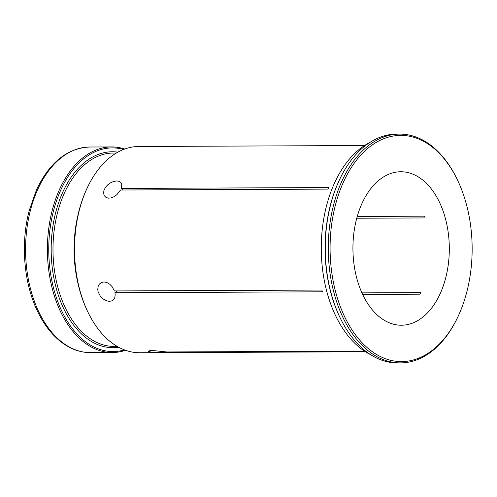 <?xml version="1.0" encoding="UTF-8"?>
<svg xmlns="http://www.w3.org/2000/svg" width="497" height="497" viewBox="0 0 497 497"><rect width="100%" height="100%" fill="white"/><g stroke="black" fill="none" stroke-linecap="round" stroke-linejoin="round"><path stroke-width="0.75" d="M429.11 186.207A76.737 48.19 89.8 0 0 400.793 171.751A76.737 48.19 89.8 0 0 362.245 202.882A76.737 48.19 89.8 0 0 358.213 283.141A76.737 48.19 89.8 0 0 401.446 325.224A76.737 48.19 89.8 0 0 447.064 271.94A76.737 48.19 89.8 0 0 429.11 186.207M361.922 292.87L420.63 292.615A76.737 48.19 89.8 0 1 419.928 294.187L362.636 294.429M357.244 216.462L424.655 216.176A76.737 48.19 89.8 0 1 425.159 217.934L356.759 218.226M442.38 156.685A113.117 71.034 89.8 0 0 343.371 182.244A113.117 71.034 89.8 0 0 359.654 340.06A113.117 71.034 89.8 0 0 458.719 315.061A113.117 71.034 89.8 0 0 458.147 181.43A113.117 71.034 89.8 0 0 442.38 156.685M370.737 354.752A111.179 69.816 -90.2 0 1 350.534 338.768A111.179 69.816 -90.2 0 1 322.106 230.894A111.179 69.816 -90.2 0 1 369.83 142.49M164.619 352.628L139.725 352.733A103.127 64.759 -90.2 0 1 101.668 333.307A103.127 64.759 -90.2 0 1 87.292 310.749L86.764 309.606A101.189 63.541 -90.2 0 1 86.248 190.065L86.77 188.916A103.127 64.759 -90.2 0 1 138.843 146.485L163.824 146.379M123.604 149.454A101.835 63.951 89.8 0 0 48.749 249.997A101.835 63.951 89.8 0 0 124.461 349.9M400.607 362.897L397.594 362.909A114.403 71.841 -90.2 0 1 355.374 341.358A114.403 71.841 -90.2 0 1 339.426 316.334L339.072 315.57A113.117 71.034 -90.2 0 1 338.5 181.939L338.848 181.175A114.403 71.841 -90.2 0 1 396.618 134.103L399.625 134.091A114.403 71.841 89.8 0 0 328.275 248.798A114.403 71.841 89.8 0 0 400.607 362.897A114.403 71.841 89.8 0 0 458.371 315.825L458.719 315.061M121.249 188.438L328.697 187.549A103.127 64.759 89.8 0 0 327.989 189.115L120.541 190.003L116.981 194.582L114.161 196.669L111.179 197.918L108.327 198.173L105.923 197.39L104.271 195.675L103.575 193.258L103.935 190.45L105.339 187.568L107.625 184.927L110.514 182.828L113.633 181.461L116.633 180.945L119.162 181.324L120.939 182.579L121.784 184.586L121.249 188.438L122.616 189.997M166.346 146.367L164.265 146.379M124.71 149.038A102.804 64.554 89.8 0 0 111.508 146.926A102.804 64.554 89.8 0 0 47.389 250.003A102.804 64.554 89.8 0 0 112.39 352.528A102.804 64.554 89.8 0 0 125.567 350.304M87.292 310.749A103.127 64.759 -90.2 0 1 86.77 188.916M98.157 291.894L97.766 289.751L98.039 286.676L99.301 284.166L101.357 282.526L103.96 281.936L106.824 282.489L109.62 284.116L112.055 286.601L114.428 290.944L321.87 290.055A103.127 64.759 89.8 0 0 322.373 291.814L114.931 292.702L115.192 294.802L114.807 297.628L113.515 299.778L111.44 301.039L108.762 301.294L105.786 300.511L102.867 298.765L100.375 296.237L98.157 291.894M364.742 351.317L167.998 352.162L169.278 352.59L161.798 352.634L151.84 352.274L148.615 351.416L148.814 350.963L150.162 350.627L152.517 350.491L166.787 351.969L364.438 351.124M458.147 181.43L457.793 180.666A114.403 71.841 89.8 0 0 441.845 155.642A114.403 71.841 89.8 0 0 399.625 134.091M339.426 316.334A114.403 71.841 -90.2 0 1 338.848 181.175M114.931 292.702L117.404 290.925M118.721 347.26A97.971 61.522 -90.2 0 1 76.967 329.238A97.971 61.522 -90.2 0 1 54.95 215.561A97.971 61.522 -90.2 0 1 117.882 152.138M52.632 333.257A102.804 64.554 -90.2 0 1 28.577 218.4A102.804 64.554 -90.2 0 1 89.69 147.019C67.225 148.137 49.495 162.426 36.486 189.879L29.273 210.38C20.613 242.729 23.626 281.929 37.002 310.215C45.184 327.635 55.894 339.948 69.133 347.161C76.053 350.814 83.198 352.634 90.566 352.621A102.804 64.554 -90.2 0 1 52.632 333.257M117.162 346.384L114.117 346.397A96.679 60.709 -90.2 0 1 78.439 328.188A96.679 60.709 -90.2 0 1 55.819 220.171A96.679 60.709 -90.2 0 1 113.291 153.039L116.335 153.026M77.65 216.506A96.679 60.709 89.8 0 0 77.93 283.24M111.508 146.926L89.69 147.019M112.39 352.528L90.566 352.621M364.549 145.522L165.582 146.373M365.432 351.77L167.091 352.615"/></g></svg>
